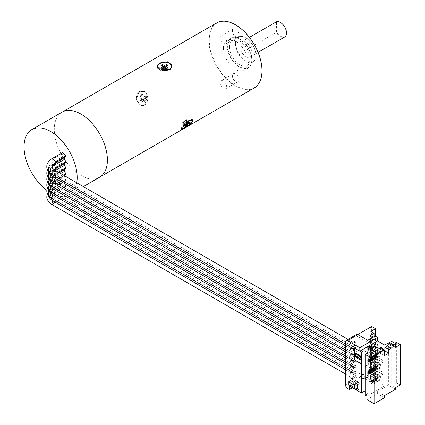 <?xml version="1.0" encoding="UTF-8"?>
<svg xmlns="http://www.w3.org/2000/svg" width="425" height="425" viewBox="0 0 425 425"><rect width="100%" height="100%" fill="white"/><g stroke="black" fill="none" stroke-linecap="round" stroke-linejoin="round"><path stroke-width="0.32" stroke-dasharray="2.12 1.59" d="M107.392 160.018A37.543 21.675 -120 0 0 91.003 122.235A37.543 21.675 -120 0 0 62.071 112.179A37.543 21.675 -120 0 0 54.294 129.365A37.543 21.675 -120 0 0 70.683 167.147A37.543 21.675 -120 0 0 99.615 177.209A37.543 21.675 -120 0 0 107.392 160.018M254.208 87.954A37.543 21.675 60 0 1 225.277 77.892A37.543 21.675 60 0 1 208.887 40.109A37.543 21.675 60 0 1 216.665 22.923M139.395 91.518L135.904 100.231L142.662 105.846L144.702 105.203L147.289 96.581L141.323 90.886L139.395 91.518M261.986 70.529A37.257 21.51 60 0 1 235.641 85.738A37.257 21.51 60 0 1 209.297 40.109A37.257 21.51 60 0 1 235.54 24.841M223.391 48.248A17.329 10.003 60 0 1 226.977 40.311A17.329 10.003 60 0 1 240.332 44.954A17.329 10.003 60 0 1 247.897 62.395A17.329 10.003 -120 0 1 244.306 70.327A17.329 10.003 -120 0 1 230.956 65.684A17.329 10.003 -120 0 1 223.391 48.248M232.374 31.03A4.622 2.667 60 0 1 233.33 28.916A4.622 2.667 60 0 1 236.895 30.154A4.622 2.667 60 0 1 238.908 34.802A4.622 2.667 60 0 1 237.952 36.922A4.622 2.667 60 0 1 234.393 35.684A4.622 2.667 60 0 1 232.374 31.03M232.374 75.836A4.622 2.667 -120 0 0 234.393 80.484A4.622 2.667 -120 0 0 237.952 81.722A4.622 2.667 -120 0 0 238.908 79.608A4.622 2.667 -120 0 0 236.895 74.959A4.622 2.667 -120 0 0 233.33 73.722A4.622 2.667 -120 0 0 232.374 75.836M227.269 46.006A17.329 10.003 60 0 1 230.86 38.075A17.329 10.003 60 0 1 239.525 38.93A17.329 10.003 60 0 1 251.775 60.153A17.329 10.003 60 0 1 248.189 68.085A17.329 10.003 60 0 1 234.834 63.442A17.329 10.003 60 0 1 227.269 46.006M251.775 59.92A17.037 9.839 60 0 1 239.727 66.874A17.037 9.839 60 0 1 227.678 46.006A17.037 9.839 60 0 1 239.727 39.047A17.037 9.839 60 0 1 251.775 59.92L251.775 60.153M229.516 47.069A14.439 8.335 60 0 1 232.507 40.455A14.439 8.335 60 0 1 243.637 44.322A14.439 8.335 60 0 1 249.937 58.857A14.439 8.335 -120 0 1 246.946 65.466A14.439 8.335 -120 0 1 235.817 61.598A14.439 8.335 -120 0 1 229.516 47.069M235.439 43.648A14.439 8.335 60 0 1 238.43 37.039A14.439 8.335 60 0 1 245.65 37.751A14.439 8.335 60 0 1 255.861 55.436A14.439 8.335 60 0 1 252.87 62.05A14.439 8.335 60 0 1 241.74 58.177A14.439 8.335 60 0 1 235.439 43.648M255.861 55.202A14.152 8.171 60 0 1 245.852 60.977A14.152 8.171 60 0 1 235.848 43.648A14.152 8.171 60 0 1 245.852 37.867A14.152 8.171 60 0 1 255.861 55.202L255.861 55.436M239.727 45.889A8.665 5.004 60 0 1 241.522 41.921A8.665 5.004 60 0 1 248.2 44.242A8.665 5.004 60 0 1 251.982 52.96A8.665 5.004 -120 0 1 250.187 56.929A8.665 5.004 -120 0 1 243.509 54.607A8.665 5.004 -120 0 1 239.727 45.889M249.698 47.494L249.698 37.203C247.313 38.436 246.032 40.152 245.852 42.351C246.032 44.545 247.313 46.261 249.698 47.494L250.107 47.526L250.107 36.98M284.697 37.002A8.665 5.004 60 0 1 276.282 32.412L250.107 47.526M286.493 32.916A8.378 4.834 60 0 1 282.859 37.007A8.378 4.834 60 0 1 276.484 31.976L276.282 32.412M276.484 31.976L276.484 22.068A8.378 4.834 60 0 1 280.468 22.483M225.702 43.993A4.622 2.667 -120 0 1 222.137 42.755A4.622 2.667 -120 0 1 220.123 38.107A4.622 2.667 60 0 1 221.08 35.992A4.622 2.667 60 0 1 224.639 37.23A4.622 2.667 60 0 1 226.658 41.878A4.622 2.667 -120 0 1 225.702 43.993L237.952 36.922M220.123 82.912A4.622 2.667 -120 0 0 222.137 87.561A4.622 2.667 -120 0 0 225.702 88.798A4.622 2.667 -120 0 0 226.658 86.684A4.622 2.667 60 0 0 224.639 82.03A4.622 2.667 60 0 0 221.08 80.793A4.622 2.667 60 0 0 220.123 82.912M62.055 112.152A37.575 21.691 -120 0 0 56.297 142.258A37.575 21.691 -120 0 0 80.846 175.371A37.575 21.691 -120 0 0 99.631 177.23M46.814 190.304A37.575 21.691 -120 0 0 50.617 192.822A37.575 21.691 -120 0 0 69.408 194.682A37.575 21.691 -120 0 0 76.75 182.787M62.576 152.559L62.023 153.776L63.187 156.453L63.187 158.435L62.576 158.552L62.023 159.768L63.187 162.44L63.187 164.422L62.576 164.539L62.023 165.755L63.187 168.433L63.187 170.414L62.576 170.531L62.023 171.742L63.187 174.42L63.187 176.402L62.576 176.518L62.023 177.735L63.187 180.413L63.187 182.394L62.576 182.506L62.023 183.722L65.232 187.112L65.785 185.895L64.621 183.218L64.621 181.236L65.232 181.119L65.785 179.903L64.621 177.23L64.621 175.785M65.232 175.132L64.621 175.488M65.232 169.139L64.621 169.495M65.232 163.152L64.621 163.508M65.232 157.16L64.621 157.516M351.135 348.532A3.32 1.918 120 0 0 350.173 353.595A3.32 1.918 120 0 0 351.135 353.706L353.945 355.332A3.32 1.918 -60 0 1 352.984 355.215A3.32 1.918 -60 0 1 353.945 350.152L351.135 348.532L351.135 347.719L353.945 349.339L353.945 348.723L52.976 174.962A15.449 8.92 180 0 1 48.455 168.656A15.449 8.92 180 0 1 52.976 162.345L63.187 156.453M63.187 158.435L52.976 164.332A15.449 8.92 0 0 0 48.455 170.637A15.449 8.92 0 0 0 48.535 171.567M64.621 157.277L54.411 163.173A13.43 7.751 0 0 0 50.474 168.656A13.43 7.751 0 0 0 54.411 174.138L355.374 347.9L356.543 345.222L355.991 344.006L352.782 347.395L353.334 348.612L353.945 348.723M64.621 163.269L54.411 169.161A13.43 7.751 0 0 0 50.474 174.643A13.43 7.751 0 0 0 54.411 180.126L355.374 353.892L356.543 351.215L355.991 349.998L355.374 349.881L355.374 347.9M345.504 369.793L353.945 374.664L352.782 377.342L353.334 378.558L356.543 375.174L355.991 373.957L355.374 373.841L355.374 371.859L356.543 369.182L355.991 367.965L355.374 367.853L355.374 365.872L356.543 363.194L355.991 361.978L355.374 361.861L355.374 359.879L356.543 357.202L355.991 355.985L54.411 182.107A13.43 7.751 180 0 1 50.474 176.625A13.43 7.751 180 0 1 54.411 171.142L55.494 170.515M64.621 169.256L54.411 175.153A13.43 7.751 0 0 0 50.474 180.636A13.43 7.751 0 0 0 54.411 186.118L355.374 359.879M355.374 361.861L54.411 188.1A13.43 7.751 180 0 1 50.474 182.617A13.43 7.751 180 0 1 54.411 177.135L60.679 173.512M64.621 175.249L54.411 181.14A13.43 7.751 0 0 0 50.474 186.623A13.43 7.751 0 0 0 54.411 192.105L355.374 365.872M355.374 367.853L54.411 194.087A13.43 7.751 180 0 1 50.474 188.604A13.43 7.751 180 0 1 54.411 183.122L64.621 177.23M64.621 181.236L54.411 187.133A13.43 7.751 0 0 0 50.474 192.615A13.43 7.751 0 0 0 54.411 198.098L355.374 371.859M355.374 373.841L54.411 200.079A13.43 7.751 180 0 1 50.474 194.597A13.43 7.751 180 0 1 54.411 189.114L64.621 183.218M63.187 182.394L52.976 188.286A15.449 8.92 0 0 0 48.455 194.597A15.449 8.92 0 0 0 48.535 195.527M353.945 349.339A3.32 1.918 -60 0 1 352.984 349.228A3.32 1.918 -60 0 1 353.929 344.181L353.929 343.108L354.848 342.577A3.033 1.753 -60 0 1 356.368 342.428A3.033 1.753 -60 0 1 356.995 343.814L356.995 376.12A3.033 1.753 -60 0 1 354.848 379.833L353.929 380.364L353.929 379.291A3.32 1.918 -60 0 1 352.984 379.174A3.32 1.918 -60 0 1 353.945 374.112L351.135 372.491L351.135 371.678L353.945 373.299L353.945 372.683L52.976 198.921A15.449 8.92 180 0 1 48.455 192.615A15.449 8.92 180 0 1 52.976 186.304L63.187 180.413M63.187 176.402L52.976 182.298A15.449 8.92 0 0 0 48.455 188.604A15.449 8.92 0 0 0 48.535 189.534M353.945 373.299A3.32 1.918 -60 0 1 352.984 373.182A3.32 1.918 -60 0 1 353.945 368.124L351.135 366.499L351.135 365.686L353.945 367.312L353.945 366.695L52.976 192.934A15.449 8.92 180 0 1 48.455 186.623A15.449 8.92 180 0 1 52.976 180.317L63.187 174.42M63.187 170.414L52.976 176.311A15.449 8.92 0 0 0 48.455 182.617A15.449 8.92 0 0 0 48.535 183.547M351.135 365.686A3.32 1.918 120 0 1 350.173 365.569A3.32 1.918 120 0 1 351.135 360.512L351.135 359.699L353.945 361.319L353.945 360.703L52.976 186.942A15.449 8.92 180 0 1 48.455 180.636A15.449 8.92 180 0 1 52.976 174.324L63.187 168.433M63.187 164.422L52.976 170.319A15.449 8.92 0 0 0 48.455 176.625A15.449 8.92 0 0 0 48.535 177.56M345.504 345.833L353.945 350.71L352.782 353.382L353.334 354.599L52.976 180.954A15.449 8.92 180 0 1 48.455 174.643A15.449 8.92 180 0 1 52.976 168.337L63.187 162.44M355.374 355.874L355.374 353.892M353.945 374.664L353.945 374.112M351.135 372.491A3.32 1.918 120 0 0 350.173 377.549A3.32 1.918 120 0 0 351.119 377.671L351.119 378.744L352.038 378.213A3.033 1.753 120 0 0 354.184 374.499L354.184 342.189A3.033 1.753 120 0 0 353.558 340.802A3.033 1.753 120 0 0 352.038 340.951L351.119 341.482L351.119 342.555L353.929 344.181M353.929 379.291L351.119 377.671M351.135 366.499A3.32 1.918 120 0 0 350.173 371.562A3.32 1.918 120 0 0 351.135 371.678M345.504 363.805L353.945 368.677L352.782 371.354L353.334 372.571L353.945 372.683M353.945 368.677L353.945 368.124M355.374 349.881L54.411 176.12A13.43 7.751 180 0 1 50.474 170.637A13.43 7.751 180 0 1 52.137 166.903M353.945 355.332L353.945 354.716M353.945 350.71L353.945 350.152M351.119 342.555A3.32 1.918 120 0 0 350.173 347.602A3.32 1.918 120 0 0 351.135 347.719M351.119 341.482L353.929 343.108M364.087 375.286L364.087 377.506L359.8 379.982L359.8 377.761L364.087 375.286L360.209 373.049L360.209 376.396A2.89 1.668 -120 0 0 360.219 376.64L362.631 375.248L365.075 374.728A2.89 1.668 -120 0 0 366.95 377.219L368.783 378.282L375.525 374.393L373.687 373.331A2.89 1.668 60 0 1 371.647 369.793L371.647 326.735A2.89 1.668 60 0 1 371.657 326.506M360.209 373.049L355.922 375.525L355.922 378.872A2.89 1.668 60 0 0 357.962 382.41L359.8 383.472L352.41 387.738M351.135 353.706L351.135 354.519A3.32 1.918 120 0 0 350.173 359.582A3.32 1.918 120 0 0 351.135 359.699M370.828 331.452L370.828 373.612L364.087 377.506L364.087 378.872L366.499 377.48L368.783 376.869L365.075 374.728M360.219 376.64L364.087 378.872M359.8 377.761L355.922 375.525M349.387 385.996L359.8 379.982L359.8 383.472M359.879 351.162L354.291 348.022M375.116 336.047L375.116 338.172L367.763 342.417L355.932 335.58A2.89 1.668 60 0 1 356.517 334.491M355.932 335.58L357.76 334.528M375.525 374.393L375.525 336.287M368.783 376.869L368.783 378.282M362.631 375.248L366.499 377.48M366.95 396.132L384.715 385.873L370.419 377.623L374.096 375.498L374.096 336.637M370.828 373.612L374.096 375.498M365.314 395.192L367.97 393.656L365.314 392.126M370.419 377.623L370.419 335.458M384.715 385.873L384.715 345.079M375.116 338.172L373.277 337.11M380.428 364.108L380.428 367.885L377.565 366.233L377.565 365.41L372.459 362.461L372.459 360.336L377.565 363.285L377.565 362.461L370.01 366.823L372.868 368.475L380.428 364.108L377.565 362.461M380.428 376.088L380.428 379.865L377.565 378.213L377.565 377.384L372.459 374.441L372.459 372.316L377.565 375.264L377.565 374.441L370.01 378.803L372.868 380.449L380.428 376.088L377.565 374.441M374.707 370.573L374.707 366.796L367.152 371.163L367.152 374.935L374.707 370.573L377.565 372.22L377.565 371.397L382.675 374.345L382.675 372.22L377.565 369.272L370.01 373.639L370.01 372.81L367.152 371.163M377.565 369.272L377.565 368.448L374.707 366.796M380.428 352.128L380.428 355.906L372.868 360.267L372.868 356.495L380.428 352.128L377.565 350.482L370.01 354.843L372.868 356.495M372.868 360.267L370.01 358.615L377.565 354.253L380.428 355.906M377.565 354.253L377.565 353.43L372.459 350.482L372.459 348.357L377.565 351.305L377.565 350.482M377.565 348.261L370.01 352.628L367.152 350.976L374.707 346.614L377.565 348.261L377.565 347.438L382.675 350.386L382.675 348.261L377.565 345.318L377.565 344.489L374.707 342.842L367.152 347.204L370.01 348.851L370.01 349.679L375.116 352.628L375.116 354.748L370.01 351.799L377.565 347.438M374.707 346.614L374.707 342.842M374.707 358.594L374.707 354.817L367.152 359.183L367.152 362.955L374.707 358.594L377.565 360.241L377.565 359.417L382.675 362.366L382.675 360.241L377.565 357.297L377.565 356.469L374.707 354.817M367.763 342.417L367.763 340.292M388.392 342.959L388.392 385.119L377.363 391.489L384.508 395.617M384.508 397.736L377.363 393.608L366.95 399.622M377.363 393.608L377.363 391.489M395.537 347.321L391.659 345.079L391.659 385.406L395.537 387.642M391.659 341.355L391.659 344.845L389.619 343.666M395.537 389.247L388.392 385.119M396.355 342.369L396.355 382.691L391.659 385.406M391.659 345.079L394.883 343.219M396.355 382.691L400.233 384.933M384.508 355.667L380.63 353.43L384.508 351.188M380.63 347.719L380.63 353.43M367.97 352.862L367.97 393.656M391.659 344.845L384.917 348.734M383.653 349.467L370.217 357.223M357.558 357.494L357.058 355.47L357.669 354.408M356.676 354.184L356.022 354.137M360.347 359.316L358.286 358.828L355.831 356.883L354.912 354.763L355.528 353.17M359.853 358.349L360.272 357.324L359.199 355.651M359.279 355.603L358.737 355.385M358.822 355.337L358.355 355.337M358.44 355.289L358.126 355.385M380.428 367.885L372.868 372.247L372.868 368.475M373.362 370.356L376.284 368.666L376.306 369.479L373.362 371.179L373.336 370.34L371.285 368.969L374.351 367.2A2.715 1.44 -56.2 0 1 375.594 367.003L378.569 368.783L377.527 369.383L375.658 368.098L376.624 367.54M373.293 369.766L376.284 368.108L373.362 369.798L371.285 368.788L371.232 367.96L374.292 366.191A1.732 1.078 115.9 0 0 374.845 365.707A9.191 5.706 115.9 0 0 375.057 365.404L375.658 364.326L377.527 365.612L377.092 366.392A9.191 5.706 -64.1 0 1 376.879 366.695A1.732 1.078 -64.1 0 1 376.375 367.152A1.732 1.078 115.9 0 1 376.332 367.179L376.385 368.013A2.715 1.684 115.9 0 0 377.628 366.679L378.569 365.011L377.527 365.612M373.336 369.782L373.362 368.974L376.306 367.269L376.284 368.108M377.565 366.233L370.01 370.595L372.868 372.247M377.565 363.285L370.01 367.646L370.01 366.823M370.01 367.646L364.905 364.698L372.459 360.336M372.459 362.461L364.905 366.823L364.905 364.698M364.905 366.823L370.01 369.771L377.565 365.41M370.01 370.595L370.01 369.771M375.658 364.326L376.662 363.789L375.594 365.691A2.715 1.684 -64.1 0 1 374.351 367.019L371.285 368.788M378.569 365.011L376.624 363.768M373.362 368.974A0.579 0.335 60 0 1 373.24 368.937L371.232 367.96M376.168 367.264L373.24 368.937M377.108 364.007L376.662 363.789M377.092 366.392L375.057 365.404M376.879 366.695L374.845 365.707M378.569 368.783L377.628 368.363A2.715 1.44 123.8 0 0 376.385 368.56L376.306 369.479M373.362 371.179A0.579 0.335 60 0 0 373.24 371.078L376.332 369.325A1.732 0.919 123.8 0 1 376.375 369.304A1.732 0.919 -56.2 0 1 376.879 369.155A9.191 4.872 -56.2 0 1 377.092 369.187L377.527 369.383M376.284 368.666L373.293 370.308M373.24 371.078L371.232 369.734L371.285 368.969M376.879 369.155L374.845 367.795A1.732 0.919 123.8 0 0 374.292 367.965L371.232 369.734M375.658 368.098L375.057 367.827A9.191 4.872 123.8 0 0 374.845 367.795M375.057 367.827L377.092 369.187M376.662 367.482L377.108 367.784M372.868 380.449L372.868 384.227L380.428 379.865M373.362 382.335L376.284 380.646L376.306 381.459L373.362 383.159L373.336 382.319L371.285 380.949L374.351 379.18A2.715 1.44 -56.2 0 1 375.594 378.983L376.662 379.461L375.658 380.078L377.527 381.363L378.569 380.763L377.628 380.343A2.715 1.44 123.8 0 0 376.385 380.54L373.293 382.288M376.284 380.088L376.306 379.249L373.362 380.954A0.579 0.335 60 0 1 373.24 380.917L371.232 379.939L371.285 380.768L373.362 381.777L376.385 379.993A2.715 1.684 115.9 0 0 377.628 378.659L378.569 376.991L377.527 377.591L377.092 378.372A9.191 5.706 -64.1 0 1 376.879 378.675A1.732 1.078 -64.1 0 1 376.375 379.132A1.732 1.078 115.9 0 1 376.332 379.158L376.226 380.078L373.293 381.746M373.336 381.762L373.362 380.954M371.232 379.939L374.292 378.17A1.732 1.078 115.9 0 0 374.845 377.687A9.191 5.706 115.9 0 0 375.057 377.384L375.658 376.306L377.527 377.591M375.658 376.306L376.662 375.769L375.594 377.671A2.715 1.684 -64.1 0 1 374.351 378.999L371.285 380.768M378.569 376.991L376.624 375.748M377.565 375.264L370.01 379.626L370.01 378.803M370.01 379.626L364.905 376.678L372.459 372.316M364.905 376.678L364.905 378.803L370.01 381.751L377.565 377.384M372.868 384.227L370.01 382.574L370.01 381.751M372.459 374.441L364.905 378.803M370.01 382.574L377.565 378.213M376.662 379.461L378.569 380.763M377.108 379.759L376.624 379.52M371.285 380.949L371.232 381.714L374.292 379.945A1.732 0.919 123.8 0 1 374.845 379.775A9.191 4.872 123.8 0 1 375.057 379.807L377.527 381.363M375.658 380.078L375.057 379.807M371.232 381.714L373.24 383.058A0.579 0.335 60 0 1 373.362 383.159M373.24 383.058L376.306 381.459M377.092 381.167A9.191 4.872 -56.2 0 0 376.879 381.135A1.732 0.919 -56.2 0 0 376.375 381.283A1.732 0.919 123.8 0 0 376.332 381.305L376.284 380.646M376.879 381.135L374.845 379.775M376.168 379.243L373.24 380.917M377.108 375.987L376.662 375.769M377.092 378.372L375.057 377.384M376.879 378.675L374.845 377.687M367.641 372.486L370.568 370.797L370.589 369.962L367.641 371.663L367.668 372.502L369.718 373.873L372.778 372.103A2.715 1.44 123.8 0 0 374.101 370.818L375.333 369.012L373.145 367.869L372.109 368.47L374.335 369.548L375.302 368.99M367.668 373.06L367.641 373.867L370.589 372.167L370.568 371.354L367.641 373.044L369.718 374.053L372.778 372.284A2.715 1.684 115.9 0 1 374.101 372.13L372.066 371.142L373.145 371.647L372.109 372.242L371.604 372.008L374.335 373.325L375.333 372.704L374.101 372.13M377.565 368.448L370.01 372.81M367.152 374.935L370.01 376.582L370.01 375.758L375.116 378.707L375.116 376.582L370.01 373.639M377.565 372.22L370.01 376.582M370.01 375.758L377.565 371.397M373.145 371.647L375.302 372.767M374.335 373.325L372.109 372.242M367.641 373.867A0.579 0.335 60 0 1 367.763 373.904L369.771 374.882L372.837 373.113A1.732 1.078 -64.1 0 1 373.405 372.953A9.191 5.706 -64.1 0 1 373.639 372.996M369.771 374.882L369.718 374.053M367.705 373.076L370.605 371.386M372.837 373.113L370.653 372.215L370.743 371.291A2.715 1.684 -64.1 0 1 372.066 371.142M370.589 372.167L367.763 373.904M371.604 372.008A9.191 5.706 115.9 0 0 371.365 371.96L373.405 372.953M371.365 371.96A1.732 1.078 115.9 0 0 370.844 372.098A1.732 1.078 -64.1 0 0 370.797 372.125M374.882 372.486L375.333 372.704M375.116 378.707L382.675 374.345M382.675 372.22L375.116 376.582M373.145 367.869L372.066 369.458A2.715 1.44 -56.2 0 1 370.743 370.743L370.589 369.962M367.641 371.663A0.579 0.335 60 0 0 367.763 371.763L370.797 369.978A1.732 0.919 -56.2 0 0 370.844 369.947A1.732 0.919 123.8 0 0 371.365 369.506A9.191 4.872 123.8 0 0 371.604 369.213L372.109 368.47M370.568 370.797L367.705 372.528M367.763 371.763L369.771 373.108L369.718 373.873M371.365 369.506L373.405 370.866A1.732 0.919 -56.2 0 1 372.837 371.338L369.771 373.108M374.335 369.548L373.639 370.573A9.191 4.872 -56.2 0 1 373.405 370.866M373.639 370.573L371.604 369.213M375.333 369.012L374.882 368.714M373.362 358.376L376.284 356.687L376.306 357.499L373.362 359.199L373.336 358.36L371.285 356.989L374.351 355.22A2.715 1.44 -56.2 0 1 375.594 355.024L376.662 355.502L375.658 356.118L377.527 357.404L378.569 356.803L377.628 356.384A2.715 1.44 123.8 0 0 376.385 356.58L373.293 358.333M373.293 357.786L376.284 356.129L373.362 357.818M373.362 356.995A0.579 0.335 60 0 1 373.24 356.957L371.232 355.98L371.285 356.809L373.336 357.808L373.362 356.995L376.306 355.295L376.284 356.129M376.624 355.56L378.569 356.803M370.01 358.615L370.01 357.792L377.565 353.43M377.565 351.305L370.01 355.667L370.01 354.843M370.01 355.667L364.905 352.718L372.459 348.357M372.459 350.482L364.905 354.843L364.905 352.718M364.905 354.843L370.01 357.792M371.232 355.98L374.292 354.211A1.732 1.078 115.9 0 0 374.845 353.728A9.191 5.706 115.9 0 0 375.057 353.425L375.658 352.346L376.624 351.788L375.594 353.712A2.715 1.684 -64.1 0 1 374.351 355.04L371.285 356.809M374.292 354.211L376.332 355.199L376.385 356.033A2.715 1.684 115.9 0 0 377.628 354.7L378.569 353.032L376.624 351.788M378.569 353.032L377.527 353.632L377.092 354.413L375.057 353.425M375.658 352.346L377.527 353.632M377.108 352.027L376.662 351.81M376.168 355.284L373.24 356.957M377.092 354.413A9.191 5.706 -64.1 0 1 376.879 354.716L374.845 353.728M376.879 354.716A1.732 1.078 -64.1 0 1 376.375 355.172A1.732 1.078 115.9 0 1 376.332 355.199M371.285 356.989L371.232 357.754L374.292 355.985A1.732 0.919 123.8 0 1 374.845 355.815A9.191 4.872 123.8 0 1 375.057 355.847L377.527 357.404M375.658 356.118L375.057 355.847M371.232 357.754L373.24 359.098A0.579 0.335 60 0 1 373.362 359.199M373.24 359.098L376.306 357.499M377.092 357.207A9.191 4.872 -56.2 0 0 376.879 357.175A1.732 0.919 -56.2 0 0 376.375 357.324A1.732 0.919 123.8 0 0 376.332 357.345L376.284 356.687M377.108 355.805L376.662 355.502M376.879 357.175L374.845 355.815M369.718 350.094L369.771 350.922L372.837 349.153A1.732 1.078 -64.1 0 1 373.405 348.994A9.191 5.706 -64.1 0 1 373.639 349.037L372.109 348.288L373.145 347.687L375.376 348.766L374.101 348.171A2.715 1.684 115.9 0 0 372.778 348.325L369.718 350.094L367.668 349.095L367.641 349.908L370.589 348.208L370.568 347.395L367.641 349.084M374.335 349.366L375.376 348.766M367.152 350.976L367.152 347.204M373.145 343.915L375.376 344.994L374.335 345.594L372.109 344.51L373.145 343.915L372.066 345.498A2.715 1.44 -56.2 0 1 370.743 346.784L370.589 346.003L367.641 347.703L367.668 348.537M372.066 345.498L374.101 346.858A2.715 1.44 123.8 0 1 372.778 348.144L369.718 349.913L367.641 348.527L370.568 346.837L370.589 346.003M370.01 352.628L370.01 351.799M377.565 345.318L370.01 349.679M382.675 348.261L375.116 352.628M377.565 344.489L370.01 348.851M374.101 346.858L375.376 344.994M367.641 347.703A0.579 0.335 60 0 0 367.763 347.804L370.797 346.019A1.732 0.919 -56.2 0 0 370.844 345.993A1.732 0.919 123.8 0 0 371.365 345.546A9.191 4.872 123.8 0 0 371.604 345.254L372.109 344.51M370.568 346.837L367.705 348.569M367.763 347.804L369.771 349.148L369.718 349.913M371.365 345.546L373.405 346.906A1.732 0.919 -56.2 0 1 372.837 347.379L369.771 349.148M374.335 345.594L373.639 346.614A9.191 4.872 -56.2 0 1 373.405 346.906M373.639 346.614L371.604 345.254M375.116 354.748L382.675 350.386M369.771 350.922L367.763 349.945A0.579 0.335 60 0 0 367.641 349.908M367.705 349.116L370.743 347.331A2.715 1.684 -64.1 0 1 372.066 347.183L373.145 347.687M370.589 348.208L370.568 347.395M372.837 349.153L370.797 348.165L367.763 349.945M372.109 348.288L373.639 349.037M371.604 348.048A9.191 5.706 115.9 0 0 371.365 348.001L373.405 348.994M371.365 348.001A1.732 1.078 115.9 0 0 370.844 348.139A1.732 1.078 -64.1 0 0 370.797 348.165M367.641 361.888A0.579 0.335 60 0 1 367.763 361.925L369.771 362.902L372.837 361.133A1.732 1.078 -64.1 0 1 373.405 360.974A9.191 5.706 -64.1 0 1 373.639 361.016L374.335 361.346L375.302 360.788L374.101 360.15A2.715 1.684 115.9 0 0 372.778 360.304L369.718 362.073L367.668 361.075L367.641 361.888L370.589 360.188L370.568 359.375L367.641 361.064M373.145 355.89L372.109 356.49L374.335 357.568L375.302 357.011L373.145 355.89L372.066 357.478L374.101 358.838A2.715 1.44 123.8 0 1 372.778 360.124L369.718 361.893L367.641 360.506L370.568 358.817L370.589 357.983L367.641 359.683L367.668 360.517M367.152 362.955L370.01 364.608L377.565 360.241M372.837 361.133L370.658 360.235L370.743 359.311A2.715 1.684 -64.1 0 1 372.066 359.162L375.302 360.788M373.145 359.667L372.109 360.262L371.604 360.028L373.639 361.016M374.335 361.346L372.109 360.262M370.01 364.608L370.01 363.779L377.565 359.417M370.01 363.779L375.116 366.727L375.116 364.608L370.01 361.659L370.01 360.83L367.152 359.183M382.675 362.366L375.116 366.727M377.565 357.297L370.01 361.659M382.675 360.241L375.116 364.608M377.565 356.469L370.01 360.83M372.066 357.478A2.715 1.44 -56.2 0 1 370.743 358.764L370.589 357.983M367.641 359.683A0.579 0.335 60 0 0 367.763 359.784L370.797 357.999A1.732 0.919 -56.2 0 0 370.844 357.972A1.732 0.919 123.8 0 0 371.365 357.526A9.191 4.872 123.8 0 0 371.604 357.234L372.109 356.49M370.568 358.817L367.705 360.549M367.763 359.784L369.771 361.128L369.718 361.893M371.365 357.526L373.405 358.886A1.732 0.919 -56.2 0 1 372.837 359.359L369.771 361.128M374.335 357.568L373.639 358.594A9.191 4.872 -56.2 0 1 373.405 358.886M374.101 358.838L375.302 357.011M373.639 358.594L371.604 357.234M374.882 356.734L375.333 357.032M369.771 362.902L369.718 362.073M367.705 361.096L370.605 359.407M370.589 360.188L367.763 361.925M371.604 360.028A9.191 5.706 115.9 0 0 371.365 359.98L373.405 360.974M371.365 359.98A1.732 1.078 115.9 0 0 370.844 360.118A1.732 1.078 -64.1 0 0 370.797 360.145M374.882 360.506L375.333 360.724M357.42 390.283L359.141 389.135L359.141 382.962L358.817 382.404L355.56 380.726M353.977 382.404L350.407 380.614M355.162 385.464L355.358 382.813M357.186 388.976L350.312 385.071L350.041 382.739M345.504 357.813L353.945 362.69L352.782 365.362L353.334 366.578L353.945 366.695M353.945 367.312A3.32 1.918 -60 0 1 352.984 367.195A3.32 1.918 -60 0 1 353.945 362.132L353.945 362.69M351.135 360.512L353.945 362.132M353.945 361.319A3.32 1.918 -60 0 1 352.984 361.202A3.32 1.918 -60 0 1 353.945 356.145L351.135 354.519M345.504 351.826L353.945 356.697L352.782 359.375L353.334 360.591L353.945 360.703M353.945 356.697L353.945 356.145M353.929 380.364L351.119 378.744M192.785 119.76A7.507 1.588 141.2 0 0 192.711 119.367A7.507 1.588 141.2 0 0 189.513 120.296A7.507 1.588 -38.8 0 0 183.324 125.099A7.507 1.588 -38.8 0 0 181.008 128.775A7.507 1.588 -38.8 0 0 184.206 127.851A7.507 1.588 141.2 0 0 192.759 119.892M181.98 126.889A6.901 1.461 141.2 0 0 181.401 128.143A6.901 1.461 141.2 0 0 185.597 126.809A6.901 1.461 141.2 0 0 191.739 121.252A6.901 1.461 141.2 0 0 192.004 119.616A6.901 1.461 141.2 0 0 187.197 121.975A6.901 1.461 141.2 0 0 181.98 126.889M181.634 129.014A7.22 1.525 -38.8 0 1 181.395 128.637A7.22 1.525 -38.8 0 1 182.001 127.33A7.22 1.525 -38.8 0 1 188.025 121.789M191.999 119.733A7.22 1.525 -38.8 0 1 192.44 119.712L192.004 119.616M187.021 123.978L184.939 121.38L184.163 122.485L184.965 124.142L183.738 124.849L183.573 123.983A3.177 0.669 141.2 0 0 184.801 123.277M186.001 125.433L184.965 124.142M185.9 124.817L183.712 122.092L182.936 123.192L183.573 123.983M182.936 123.192A3.177 0.669 141.2 0 0 184.163 122.485M185.167 126.623L183.738 124.849M183.712 122.092L182.16 122.984L182.798 123.776A3.177 0.669 -38.8 0 1 183.414 122.905L183.334 123.707L182.718 124.578L182.798 123.776M184.147 126.347L182.718 124.578M184.939 121.38L186.485 120.488A3.177 0.669 141.2 0 0 187.096 119.616L185.55 120.509L186.325 119.409A3.177 0.669 141.2 0 0 185.098 120.116L184.322 121.221L182.777 122.113A3.177 0.669 141.2 0 0 182.16 122.984M182.777 122.113L183.414 122.905M184.758 125.476L183.334 123.707M186.798 124.297L184.322 121.221M185.098 120.116L186.394 121.072L187.622 120.365L186.958 120.201A3.177 0.669 141.2 0 0 185.736 120.907M187.818 122.846L186.394 121.072M186.325 119.409L186.958 120.201M189.045 122.14L187.622 120.365M187.637 123.107L185.55 120.509M187.096 119.616L187.733 120.408L188.642 120.642L190.065 122.411M186.485 120.488L187.122 121.279A3.177 0.669 141.2 0 0 187.733 120.408M187.122 121.279L188.031 121.513L188.642 120.642M189.167 122.931L188.031 121.513M142.959 105.82A7.507 5.923 84.9 0 1 136.6 100.167A7.507 5.923 84.9 0 1 139.634 91.497A7.507 5.923 -95.1 0 1 141.621 90.86A7.507 5.923 -95.1 0 1 147.98 96.517A7.507 5.923 -95.1 0 1 144.946 105.182A7.507 5.923 84.9 0 1 142.959 105.82L142.662 105.846M137.408 101.161A6.901 5.445 -95.1 0 1 139.852 92.05A6.901 5.445 -95.1 0 1 147.172 95.524A6.901 5.445 -95.1 0 1 144.728 104.63A6.901 5.445 -95.1 0 1 137.408 101.161M147.146 95.418A7.22 5.695 84.9 0 0 139.49 91.784A7.22 5.695 84.9 0 0 136.935 101.309A7.22 5.695 84.9 0 0 144.596 104.943A7.22 5.695 84.9 0 0 147.146 95.418M142.348 97.219L141.328 94.589L140.101 95.296L141.121 97.925L139.081 99.105L139.692 100.688L141.738 99.508L142.758 102.138L143.985 101.432L142.959 98.802L145.005 97.623L144.388 96.039L142.348 97.219L144.824 97.001L144.048 95.003L143.416 95.062L142.752 94.462L141.525 95.168L142.189 95.768A3.177 2.507 -95.1 0 1 143.416 95.062M141.328 94.589L142.752 94.462M141.121 97.925L143.597 97.707L142.827 95.71L142.189 95.768M142.827 95.71A3.177 2.507 -95.1 0 1 144.048 95.003M140.101 95.296L141.525 95.168M143.597 97.707L141.413 98.658A3.177 2.507 84.9 0 0 142.024 100.236L141.121 100.56L140.505 98.977L141.413 98.658M139.081 99.105L140.505 98.977M144.824 97.001L146.375 96.103A3.177 2.507 -95.1 0 1 146.986 97.686L145.435 98.579L146.211 100.576A3.177 2.507 -95.1 0 1 144.989 101.283L144.213 99.285L142.662 100.178A3.177 2.507 -95.1 0 1 142.051 98.6M142.662 100.178L142.024 100.236M139.692 100.688L141.121 100.56M141.738 99.508L144.213 99.285M144.989 101.283L144.351 101.336L144.181 102.011L145.408 101.304L145.573 100.629A3.177 2.507 -95.1 0 1 144.351 101.336M142.758 102.138L144.181 102.011M146.211 100.576L145.573 100.629M143.985 101.432L145.408 101.304M142.959 98.802L145.435 98.579M146.986 97.686L145.005 97.623M146.375 96.103L145.738 96.162A3.177 2.507 -95.1 0 1 146.349 97.739M145.738 96.162L146.428 97.495M144.388 96.039L145.817 95.912M157.091 66.295A7.507 4.335 180 0 0 157.064 66.64A7.507 4.335 180 0 0 161.702 70.646A7.507 4.335 180 0 0 169.883 69.705A7.507 4.335 0 0 0 172.083 66.64A7.507 4.335 0 0 0 172.067 66.343M170.924 64.324A7.507 4.335 0 0 0 159.263 63.575A7.507 4.335 180 0 0 158.222 64.324M170.441 68.738A6.901 3.984 0 0 0 169.453 63.819A6.901 3.984 0 0 0 160.193 63.559A6.901 3.984 0 0 0 158.833 68.85A6.901 3.984 0 0 0 159.694 69.456A6.901 3.984 0 0 0 167.827 70.152M166.233 70.364A7.22 4.17 180 0 1 159.471 69.254A7.22 4.17 180 0 1 158.573 68.622A7.22 4.17 180 0 1 157.611 67.416M165.798 67.724L165.798 69.61L167.349 70.502L167.349 69.652L167.843 69.387L166.122 70.364A3.177 1.833 0 0 0 166.823 70.056A3.177 1.833 0 0 0 167.349 69.652M167.843 67.485L167.843 69.387M163.349 67.724L163.349 69.61L161.803 68.717A3.177 1.833 0 0 1 163.025 68.011L164.576 68.903L164.576 67.017L164.576 70.316L166.122 71.209L166.122 70.364M166.122 71.209A3.177 1.833 0 0 0 167.349 70.502M166.616 68.197L166.616 70.093M164.576 70.316L163.025 71.209L163.025 70.364A3.177 1.833 180 0 1 162.329 70.056A3.177 1.833 180 0 1 161.803 69.652L163.025 70.364M162.531 68.197L162.531 70.093M163.349 69.61L161.803 70.502A3.177 1.833 0 0 0 163.025 71.209M161.803 70.502L161.803 69.652M165.798 69.61L167.349 68.717A3.177 1.833 0 0 0 166.122 68.011L164.576 68.903M161.309 67.485L161.309 69.387M161.803 68.717L161.309 67.028L162.531 66.321L163.025 67.161A3.177 1.833 0 0 0 161.803 67.867M161.309 65.131L161.309 67.028M163.025 68.011L163.025 67.161M162.531 65.838L162.531 66.321M166.122 68.011L166.616 65.838M167.349 68.717L167.349 67.867A3.177 1.833 0 0 0 166.122 67.161M167.349 67.867L167.843 67.028L166.616 66.321M167.843 65.131L167.843 67.028M62.023 153.776L51.813 159.673L52.976 162.345L52.976 164.332L51 165.336L47.425 169.644M51.813 159.673L52.365 158.456M55.022 163.057L54.411 163.439M55.022 169.049L54.411 169.432M58.395 172.194L55.574 173.82L54.411 171.142L54.411 169.862M55.574 173.82L55.022 175.036L54.411 175.153L54.411 177.135L55.574 179.812L63.58 175.185M55.574 179.812L55.022 181.029L54.411 181.14L54.411 183.122L55.574 185.799L65.785 179.903M55.574 185.799L55.022 187.016L54.411 187.133L54.411 189.114L55.574 191.787L65.785 185.895M55.574 191.787L55.022 193.003L51.813 189.619L62.023 183.722M51.813 189.619L52.365 188.403L52.976 188.286L52.976 186.304L51.813 183.632L62.023 177.735M51.813 183.632L52.365 182.415L52.976 182.298L52.976 180.317L51.813 177.639L62.023 171.742M51.813 177.639L52.365 176.423L52.976 176.311L52.976 174.324L51.813 171.652L62.023 165.755M51.813 171.652L52.365 170.436L52.976 170.319L52.976 168.337L51.813 165.66L62.023 159.768M51.813 165.66L52.365 164.443L62.576 158.552M52.365 174.85L52.976 175.201M55.022 170.244L55.574 171.461L54.411 174.138L54.411 176.12L55.022 176.237L55.574 177.453L54.411 180.126L54.411 182.107L55.022 182.224L55.574 183.441L54.411 186.118L54.411 188.1L55.022 188.217L55.574 189.433L54.411 192.105L54.411 194.087L55.022 194.204L55.574 195.42L54.411 198.098L54.411 200.079L55.022 200.196L55.574 201.413L52.365 204.797M52.365 198.804L52.976 199.16M52.365 192.817L52.976 193.173M52.365 186.825L52.976 187.181M52.365 180.837L52.976 181.193M360.209 376.396L371.647 369.793M371.647 326.735L345.504 341.828M345.504 384.885L355.922 378.872M373.687 373.331L366.95 377.219M357.962 382.41L347.549 388.423M376.385 368.013L374.351 367.019M375.594 365.691L377.628 366.679M374.292 366.191L376.332 367.179M374.351 367.2L376.385 368.56M376.332 369.325L374.292 367.965M377.628 368.363L375.594 367.003M374.351 379.18L376.385 380.54M377.628 380.343L375.594 378.983M376.332 381.305L374.292 379.945M376.385 379.993L374.351 378.999M375.594 377.671L377.628 378.659M374.292 378.17L376.332 379.158M370.743 371.291L372.778 372.284M372.778 372.103L370.743 370.743M370.797 369.978L372.837 371.338M372.066 369.458L374.101 370.818M375.594 353.712L377.628 354.7M376.385 356.033L374.351 355.04M374.351 355.22L376.385 356.58M377.628 356.384L375.594 355.024M376.332 357.345L374.292 355.985M372.778 348.144L370.743 346.784M370.797 346.019L372.837 347.379M370.743 347.331L372.778 348.325M374.101 348.171L372.066 347.183M372.778 360.124L370.743 358.764M370.797 357.999L372.837 359.359M370.743 359.311L372.778 360.304M374.101 360.15L372.066 359.162M354.848 342.577L352.038 340.951M354.184 342.189L356.995 343.814M356.995 376.12L354.184 374.499M352.038 378.213L354.848 379.833M62.81 111.754L62.071 112.179M100.353 176.784L99.615 177.209M230.86 38.075L226.977 40.311M248.189 68.085L244.306 70.327M238.43 37.039L232.507 40.455M252.87 62.05L246.946 65.466M249.427 37.357L241.522 41.921M258.092 52.365L250.187 56.929M221.08 35.992L233.33 28.916M237.952 81.722L225.702 88.798M233.33 73.722L221.08 80.793M83.374 186.617L69.408 194.682M59.171 172.64L55.022 175.036C52.843 176.524 51.877 177.724 52.121 178.633C51.877 179.536 52.843 180.737 55.022 182.224L355.991 355.985M64.356 175.637L55.022 181.029C52.843 182.516 51.877 183.712 52.121 184.62C51.877 185.528 52.843 186.724 55.022 188.217L355.991 361.978M65.232 181.119L55.022 187.016C52.843 188.503 51.877 189.704 52.121 190.613C51.877 191.516 52.843 192.716 55.022 194.204L355.991 367.965M355.991 373.957L55.022 200.196C52.843 198.703 51.877 197.508 52.121 196.6C51.887 195.675 52.854 194.48 55.022 193.003L65.232 187.112M62.576 182.506L51 189.295L47.425 193.603M62.576 176.518L51 183.303L47.425 187.616M62.576 170.531L51 177.315L47.425 181.624M62.576 164.539L51 171.323L47.425 175.637M48.455 170.637L48.455 168.656M348.011 339.4L355.991 344.006M350.173 377.549L352.984 379.174M350.173 371.562L352.984 373.182M345.504 368.05L353.334 372.571M48.455 194.597L48.455 192.615M345.504 374.037L353.334 378.558M54.102 169.644L52.36 171.615L52.121 172.64C51.877 173.549 52.843 174.744 55.022 176.237L355.991 349.998M50.474 170.637L50.474 168.656M50.474 176.625L50.474 174.643M50.474 182.617L50.474 180.636M50.474 188.604L50.474 186.623M50.474 194.597L50.474 192.615M48.455 188.604L48.455 186.623M48.455 182.617L48.455 180.636M48.455 176.625L48.455 174.643M345.504 350.078L353.334 354.599M350.173 353.595L352.984 355.215M350.173 347.602L352.984 349.228M345.504 362.058L353.334 366.578M350.173 365.569L352.984 367.195M350.173 359.582L352.984 361.202M345.504 356.07L353.334 360.591M353.558 340.802L356.368 342.428M345.504 344.091L353.334 348.612M192.711 119.367L193.258 120.047M181.008 128.775L181.555 129.455M181.401 128.143L181.395 128.637M141.621 90.86L141.323 90.886M172.083 66.64L172.083 66.002M157.064 66.64L157.064 66.002M166.823 70.056L167.227 69.822M162.329 70.056L161.92 69.822"/><path stroke-width="0.64" d="M62.81 111.754L216.665 22.923A37.543 21.675 60 0 1 235.439 24.783A37.543 21.675 60 0 1 261.986 70.768A37.543 21.675 60 0 1 254.208 87.954L100.353 176.784M169.883 69.381L161.686 69.785L157.064 66.002L159.263 63.251L167.461 61.784L172.083 66.002L169.883 69.381M184.445 128.153L181.555 129.455L183.924 125.874L189.757 120.599L193.258 120.047L191.016 123.797L184.445 128.153M235.54 24.841A37.257 21.51 60 0 1 235.641 24.9A37.257 21.51 60 0 1 261.986 70.529L261.986 70.768M249.427 37.357L276.282 21.866A8.665 5.004 60 0 1 280.367 22.424A8.665 5.004 60 0 1 286.493 33.038A8.665 5.004 60 0 1 284.697 37.002L258.092 52.365M280.468 22.483A8.378 4.834 60 0 1 280.569 22.541A8.378 4.834 60 0 1 286.493 32.799A8.378 4.834 60 0 1 286.493 32.916M83.374 186.617L99.631 177.23A37.575 21.691 -120 0 0 105.389 147.124A37.575 21.691 -120 0 0 80.846 114.012A37.575 21.691 -120 0 0 62.055 112.152L31.832 129.604A37.575 21.691 -120 0 0 25.404 157.261A37.575 21.691 -120 0 0 46.814 190.304M76.75 182.787A37.575 21.691 -120 0 0 50.617 131.463A37.575 21.691 -120 0 0 31.832 129.604M64.621 175.488L64.621 175.785M64.356 175.637L65.232 175.132L65.785 173.915L64.621 171.238L64.621 169.495M59.171 172.64L65.232 169.139L65.785 167.923L64.621 165.251L64.621 163.508M52.137 166.903A13.43 7.751 180 0 1 54.411 165.155L55.574 167.833L55.022 169.049L65.232 163.152L65.785 161.936L64.621 159.258L64.621 157.516M55.574 161.84L55.022 163.057L65.232 157.16L65.785 155.943L62.576 152.559L52.365 158.456L55.574 161.84L65.785 155.943M54.411 163.439L54.411 165.155L64.621 159.258M55.494 170.515L64.621 165.251M60.679 173.512L64.621 171.238M48.535 171.567A15.449 8.92 0 0 0 52.976 176.943L345.504 345.833M48.535 195.527A15.449 8.92 0 0 0 52.976 200.903L345.504 369.793M48.535 189.534A15.449 8.92 0 0 0 52.976 194.916L345.504 363.805M48.535 183.547A15.449 8.92 0 0 0 52.976 188.923L345.504 357.813M48.535 177.56A15.449 8.92 0 0 0 52.976 182.936L345.504 351.826M345.504 341.828L345.504 384.885A2.89 1.668 -120 0 0 347.549 388.423L349.387 389.486L349.387 385.996L361.436 392.95L361.436 363.949L354.291 359.826L354.291 348.022L359.8 351.204L359.8 347.719L347.549 340.648A2.89 1.668 -120 0 0 346.104 340.505A2.89 1.668 -120 0 0 345.504 341.828M359.061 383.01L359.061 389.183L357.34 390.331L349.175 385.725L348.851 385.162L348.851 381.666L350.407 380.614L353.94 382.436L354.131 381.554L355.789 380.747L358.737 382.447L359.061 383.01M361.436 363.949L361.516 352.107L364.087 350.62L364.087 391.42L361.436 392.95M354.376 348.07L354.291 359.826M354.376 359.778L361.516 363.901M359.8 347.719L377.565 337.461L377.565 340.951L359.8 351.204M346.104 340.505L356.517 334.491A2.89 1.668 60 0 1 357.962 334.634L367.763 340.292L375.116 336.047L377.565 337.461M357.76 334.528L371.657 326.506L375.525 328.737L375.525 336.287M374.096 336.637L374.096 333.338L370.828 331.452L375.525 328.737M365.314 392.126L364.087 391.42M374.096 355.975L370.217 353.733L370.217 357.223L365.314 354.397L365.314 395.192L366.95 396.132L366.95 399.622L374.096 403.75L374.096 355.975L384.508 349.961L384.508 355.667L388.801 353.191L388.801 349.605L391.207 348.213L393.497 346.189L389.619 343.947L389.619 342.534L393.497 344.771L393.497 346.189M377.565 340.951L384.715 345.079L388.392 342.959L389.619 343.666M373.277 337.11L370.419 335.458L374.096 333.338M374.096 403.75L384.508 397.736L384.508 395.617L395.537 389.247L395.537 387.642L400.233 384.933L400.233 344.606L395.537 347.321L395.537 343.597L391.659 341.355L389.619 342.534M394.883 343.219L396.355 342.369L400.233 344.606M393.497 344.771L395.537 343.597M388.801 349.605L384.917 347.368L384.917 350.949L388.801 353.191M384.917 350.949L384.508 351.188M370.217 353.733L380.63 347.719L384.508 349.961M364.087 350.62L367.97 352.862L365.314 354.397M384.917 348.734L383.653 349.467M359.879 351.162L361.516 352.107M384.917 347.368L387.329 345.977L389.619 343.947M387.329 345.977L391.207 348.213M356.022 354.137L355.683 354.583L355.831 355.645L357.558 357.494M355.443 353.217L356.676 353.303L356.596 354.232L356.596 353.35L356.06 353.127L355.215 353.35L354.832 354.19L355.215 356.092L356.442 357.68L359.353 359.364L360.575 359.183L360.958 358.259L360.347 356.044L358.663 354.455L357.59 354.455L357.053 355.119L357.053 356.442L357.664 357.68L356.596 356.888L355.598 355.252L355.752 354.365L356.596 354.232M357.59 354.455L358.743 354.408L360.427 356.001L361.043 357.77L360.66 359.141M359.199 355.651L360.193 357.372L359.582 358.434L358.355 357.728L357.744 356.4L358.126 355.385L359.199 355.651M358.169 355.374L357.898 355.603M357.978 355.555L357.744 355.959M357.823 355.911L357.744 356.4M357.823 356.352L357.898 356.931M357.978 356.883L358.126 357.42M358.206 357.372L358.355 357.728M358.44 357.68L358.737 358.126M358.822 358.078L359.199 358.392M359.279 358.344L359.582 358.434M352.41 387.738L349.387 389.486M355.56 380.726L354.131 381.554L353.977 382.404M350.407 380.614L348.946 381.459L348.93 385.114L349.254 385.677L357.42 390.283M355.358 382.813L357.005 383.6L357.329 384.163L357.186 388.976M350.041 382.739L355.162 385.464M356.92 383.647L355.316 382.829L355.22 385.284L354.896 385.47L349.998 382.755L349.902 384.556L350.227 385.114L357.149 389.002L357.005 383.6M192.488 119.723L192.451 119.712A7.22 1.525 -38.8 0 1 192.488 119.723A7.22 1.525 -38.8 0 1 192.212 121.433A7.22 1.525 -38.8 0 1 186.607 126.677A7.22 1.525 -38.8 0 1 181.634 129.014M188.025 121.789A7.22 1.525 -38.8 0 1 191.999 119.733M187.414 124.461L186.389 125.917L185.167 126.623L186.187 125.168L184.147 126.347L184.758 125.476L186.798 124.297L187.818 122.846L189.045 122.14L188.025 123.59L190.065 122.411L189.454 123.282L187.414 124.461L187.021 123.978M186.389 125.917L186.001 125.433M186.187 125.168L185.9 124.817M188.025 123.59L187.637 123.107M189.454 123.282L189.167 122.931M172.067 66.343A7.507 4.335 0 0 0 170.924 64.324M157.091 66.295A7.507 4.335 180 0 1 158.222 64.324M167.827 70.152A6.901 3.984 0 0 0 170.313 68.85A6.901 3.984 0 0 0 170.441 68.738M157.611 67.416A7.22 4.17 180 0 1 160.942 62.703A7.22 4.17 180 0 1 169.681 63.362A7.22 4.17 180 0 1 170.579 68.622A7.22 4.17 180 0 1 166.233 70.364M165.798 66.311L167.843 67.485L166.616 68.197L164.576 67.017L162.531 68.197L161.309 67.485L163.349 66.311L161.309 65.131L162.531 64.419L164.576 65.599L166.616 64.419L167.843 65.131L165.798 66.311L165.798 67.724M163.349 66.311L163.349 67.724M162.531 64.419L162.531 65.838M164.576 65.599L164.576 67.017M166.616 64.419L166.616 65.838M55.022 163.057L55.022 163.057C52.843 164.544 51.877 165.745 52.121 166.653C51.887 167.577 52.854 168.773 55.022 170.244L348.011 339.4M55.574 167.833L65.785 161.936M55.022 169.049L54.102 169.644M54.411 169.862L54.411 169.432M58.395 172.194L65.785 167.923M63.58 175.185L65.785 173.915M47.425 169.644L46.808 172.64C46.426 176.943 52.047 180.976 52.365 180.837L51.813 179.621L52.976 176.943L52.976 175.201M345.504 344.091L52.365 174.85L51.813 173.634L55.022 170.244M52.976 199.16L52.976 200.903L51.813 203.58L52.365 204.797L345.504 374.037M345.504 368.05L52.365 198.804L51.813 197.588L52.976 194.916L52.976 193.173M47.425 181.624L46.808 184.62C46.426 188.923 52.047 192.955 52.365 192.817L51.813 191.601L52.976 188.923L52.976 187.181M47.425 175.637L46.808 178.633C46.426 182.931 52.047 186.968 52.365 186.825L51.813 185.608L52.976 182.936L52.976 181.193M347.549 340.648L357.962 334.634M52.365 174.845C52.047 174.988 46.426 170.956 46.808 166.653C46.453 162.297 52.041 158.334 52.365 158.456M52.365 198.804C52.047 198.948 46.426 194.91 46.808 190.613L47.425 187.616M47.425 193.603L46.808 196.6C46.453 200.956 52.047 204.919 52.365 204.797M52.365 180.837L345.504 350.078M52.365 192.817L345.504 362.058M52.365 186.825L345.504 356.07M170.313 68.85L170.579 68.622"/></g></svg>
